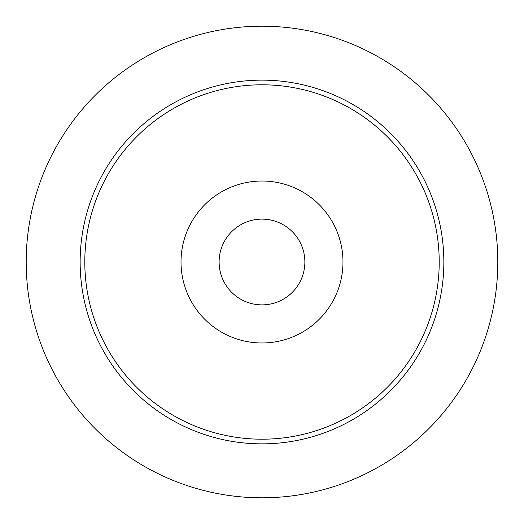 <?xml version="1.0" encoding="UTF-8"?>
<svg xmlns="http://www.w3.org/2000/svg" width="524" height="524" viewBox="0 0 524 524"><rect width="100%" height="100%" fill="white"/><g stroke="black" fill="none" stroke-linecap="round" stroke-linejoin="round"><path stroke-width="0.79" d="M181.016 262A80.984 80.984 0 0 1 302.492 191.869A80.984 80.984 0 0 1 302.492 332.131A80.984 80.984 0 0 1 181.016 262M497.8 262A235.8 235.8 0 0 0 144.1 57.791A235.8 235.8 0 0 0 144.1 466.209A235.8 235.8 0 0 0 497.8 262M304.87 262A42.87 42.87 0 0 0 240.562 224.868A42.87 42.87 0 0 0 240.562 299.132A42.87 42.87 0 0 0 304.87 262M439.21 262A177.21 177.21 0 0 1 173.398 415.466A177.21 177.21 0 0 1 173.398 108.534A177.21 177.21 0 0 1 439.21 262M443.854 262A181.854 181.854 0 0 0 171.073 104.505A181.854 181.854 0 0 0 171.073 419.495A181.854 181.854 0 0 0 443.854 262"/></g></svg>
